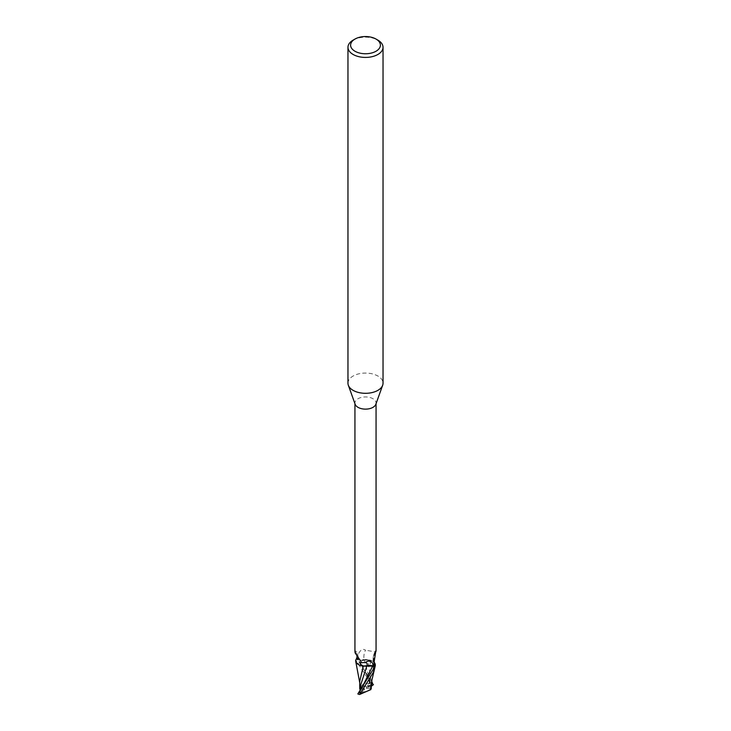 <?xml version="1.0" encoding="UTF-8"?>
<svg xmlns="http://www.w3.org/2000/svg" width="731" height="731" viewBox="0 0 731 731"><rect width="100%" height="100%" fill="white"/><g stroke="black" fill="none" stroke-linecap="round" stroke-linejoin="round"><path stroke-width="0.55" stroke-dasharray="3.65 2.74" d="M347.965 383.19A17.535 10.124 180 0 1 353.1 376.036A17.535 10.124 180 0 1 372.207 373.843A17.535 10.124 180 0 1 383.035 383.19M355.156 404.27A10.563 6.095 180 0 1 354.937 403.037A10.563 6.095 180 0 1 358.035 398.724A10.563 6.095 180 0 1 369.539 397.399A10.563 6.095 180 0 1 376.063 403.037A10.563 6.095 180 0 1 375.844 404.27M368.991 664.945A4.934 2.851 180 0 1 363.609 665.557A4.934 2.851 180 0 1 360.566 662.935A4.934 2.851 180 0 1 362.009 660.915A4.934 2.851 180 0 1 367.391 660.303A4.934 2.851 180 0 1 370.434 662.935A4.934 2.851 180 0 1 368.991 664.945A4.934 2.851 180 0 1 363.609 665.557A4.934 2.851 180 0 1 360.566 662.935A4.934 2.851 180 0 1 362.009 660.915A4.934 2.851 180 0 1 367.391 660.303A4.934 2.851 180 0 1 370.434 662.935A4.934 2.851 180 0 1 368.991 664.945M364.376 685.852L362.009 686.418L360.703 687.981L364.376 685.852A4.934 2.851 180 0 1 368.662 686.446L366.395 687.743L366.56 688.547L370.389 685.66L367.995 684.883L368.662 686.446M360.611 688.986A4.934 2.851 180 0 1 360.566 688.629A4.934 2.851 180 0 1 360.703 687.981M364.44 688.712L360.611 686.4L360.611 687.359L360.611 686.4L363.005 689.79L362.338 690.813L364.605 689.507L364.44 688.712L361.315 688.94M366.624 691.398L370.297 689.278L366.624 691.398A4.934 2.851 180 0 1 362.338 690.813M363.709 666.096L356.445 662.843L363.709 666.096M357.157 659.115L356.883 658.996A10.91 6.305 180 0 0 356.052 659.709A10.91 6.305 180 0 1 356.883 658.996L371.677 681.338M360.611 689.296L362.009 686.418L367.766 686.811A4.934 2.851 180 0 1 368.991 687.332L371.22 686.053L370.891 683.001L370.352 680.662L369.722 683.613L370.9 684.417L364.184 659.673L367.711 659.828L360.886 660.248L356.49 658.823L360.886 660.248L366.514 659.572A9.402 5.428 180 0 1 374.637 662.99M371.147 685.97L371.293 681.53L367.656 659.819L366.514 659.572A9.402 5.428 180 0 0 364.093 659.654A11.924 9.247 -77.5 0 1 365.509 650.188C362.695 648.36 360.282 649.795 358.272 654.483L357.075 659.179A10.563 6.095 180 0 0 355.705 660.568M356.198 659.371L356.819 654.656L354.946 651.111A11.888 4.605 138 0 1 355.339 651.175A11.888 4.605 138 0 1 356.819 654.656M374.098 663.748A11.312 8.772 -77.5 0 1 375.88 650.636L375.487 651.897L365.509 650.188M374.181 661.601A11.888 9.211 -77.5 0 1 376.054 651.723L375.935 650.362C372.81 655.022 372.289 659.828 374.363 664.771M364.093 659.654A4.715 2.723 180 0 1 358.291 659.709L357.075 659.179M358.291 659.709A16.466 12.765 -77.5 0 1 358.272 654.483L358.035 655.159M356.5 658.859A11.312 4.386 138 0 0 357.212 657.48A11.312 4.386 138 0 0 357.587 656.456A11.312 4.386 138 0 0 355.12 652.911M356.49 658.823L358.364 659.654L364.166 659.618M364.486 666.151L356.262 662.578M367.629 659.746L374.738 663.136M367.264 659.782C373.285 660.669 375.889 662.88 375.076 666.416C375.898 662.88 373.294 660.669 367.264 659.782M353.1 40.141A17.535 10.124 180 0 1 377.9 40.141M359.679 693.18L360.648 690.21L364.605 689.507M366.56 688.547L370.389 688.264A4.934 2.851 180 0 1 370.434 688.629A4.934 2.851 180 0 1 370.297 689.278M370.389 688.264L370.389 685.66L370.434 688.812L368.991 690.439L363.234 691.873A4.934 2.851 180 0 1 362.009 691.352L363.005 689.79L359.78 685.888M368.991 687.332L367.995 684.883L366.395 687.743M370.352 680.662L367.995 684.883L370.389 685.66L371.22 685.029L371.257 688.62M359.707 681.447L360.155 687.076L364.202 683.193L371.293 683.713L355.695 660.038M356.088 659.627A10.956 6.323 180 0 1 356.847 658.978L356.847 658.978M359.816 689.342L360.273 686.893M360.063 690.694L361.324 689.004M357.541 694.057L360.301 691.974M366.816 666.16L368.305 665.713M371.823 685.605L370.699 686.72M370.9 684.417L371.22 685.029M359.78 692.632L362.009 691.352M363.234 691.873L358.875 694.386M367.766 686.811L372.125 684.298A10.956 6.323 180 0 1 373.148 684.81M372.125 684.298L371.293 683.713M371.211 688.383L370.389 688.584M370.16 681.128L358.364 659.654M360.84 690.082L362.521 687.149L361.224 689.644M359.177 693.079L360.109 691.389M371.302 684.125L370.891 683.001M354.937 403.658L354.937 403.037M374.126 662.03L373.523 659.408L373.943 655.278L375.487 651.897M376.063 403.658L376.063 403.037M357.212 657.48C358.418 653.468 357.797 651.367 355.339 651.175M357.587 656.456L357.587 656.456C356.344 657.672 360.529 664.196 361.854 662.77M359.716 682.608L359.789 683.686M369.722 683.613C366.414 671.487 363.846 670.016 362.549 667.229L361.242 665.283M371.293 681.539L371.275 684.408"/><path stroke-width="1.1" d="M376.036 39.072L377.9 40.141A17.535 10.124 180 0 1 383.035 47.305L383.035 383.19A17.535 10.124 180 0 1 382.669 385.246A17.535 10.124 180 0 1 377.9 390.345A17.535 10.124 180 0 1 360.474 392.885A17.535 10.124 180 0 1 348.331 385.246A17.535 10.124 180 0 1 347.965 383.19L347.965 47.305A17.535 10.124 180 0 1 353.1 40.141L354.964 39.072A14.903 8.608 180 0 1 376.036 39.072A14.903 8.608 180 0 1 376.036 51.234A14.903 8.608 180 0 1 354.964 51.234A14.903 8.608 180 0 1 354.964 39.072L353.1 40.141M382.669 385.246L375.844 404.27A10.563 6.095 180 0 1 372.965 407.35A10.563 6.095 180 0 1 362.475 408.876A10.563 6.095 180 0 1 355.156 404.27L348.331 385.246M383.035 47.305A17.535 10.124 180 0 1 377.9 54.459A17.535 10.124 180 0 1 358.793 56.652A17.535 10.124 180 0 1 347.965 47.305M361.315 688.94L360.611 688.986L360.611 687.359L360.611 689.296L359.789 689.214L359.743 688.547M374.51 666.882L370.114 665.575L363.289 666.014L366.834 666.105M374.126 662.03L374.637 662.99A9.402 5.428 180 0 1 374.738 663.136A9.402 5.428 180 0 1 375.295 665.146A10.563 6.095 180 0 1 373.925 666.535L372.709 666.005A4.715 2.723 180 0 0 366.907 666.06A9.402 5.428 180 0 1 364.486 666.151A9.402 5.428 180 0 1 356.262 662.578L355.677 660.111A10.91 6.305 180 0 1 356.052 659.709A10.91 6.305 180 0 0 355.677 660.111L355.695 660.038A10.956 6.323 180 0 1 356.088 659.627M356.262 662.578A9.402 5.428 180 0 1 355.705 660.568L356.454 658.75M366.907 666.06A11.924 4.624 138 0 0 365.491 662.377L361.854 662.77L355.12 652.911L354.937 651.193L354.937 403.658M365.491 662.377C368.305 660.458 370.718 660.787 372.728 663.382L372.965 663.785M375.295 665.146L374.802 665.146A11.312 8.772 -77.5 0 1 374.098 663.748M375.88 650.636L374.181 661.601L374.363 664.771M368.305 665.713L372.627 666.096L364.486 666.151M373.843 666.599L373.249 669.276L357.852 693.874A10.956 6.323 180 0 0 358.875 694.386L359.707 694.45L373.249 672.52L375.323 665.603A10.91 6.305 180 0 1 374.117 666.727L374.153 666.736A10.91 6.305 180 0 0 375.323 665.603L374.738 663.136M372.709 666.005A16.466 6.387 138 0 0 372.728 663.382L373.925 666.535M356.198 659.371A11.312 4.386 138 0 0 356.5 658.859M363.334 666.06L359.707 681.447L359.743 688.648M361.324 689.004L359.78 685.888L359.789 689.214M360.1 686.729L366.816 666.169M373.459 684.627L370.699 686.72M371.677 681.338L373.148 684.81M375.122 666.425L371.915 680.068L370.845 689.58L359.707 694.45M371.257 688.62L371.275 684.408M371.184 688.328L370.727 689.708M375.305 665.676A10.956 6.323 180 0 1 374.153 666.736M372.627 666.096L361.215 689.159M371.823 685.605L371.302 684.125M376.063 651.193L376.063 403.658M355.75 661.473L359.716 682.608"/></g></svg>
